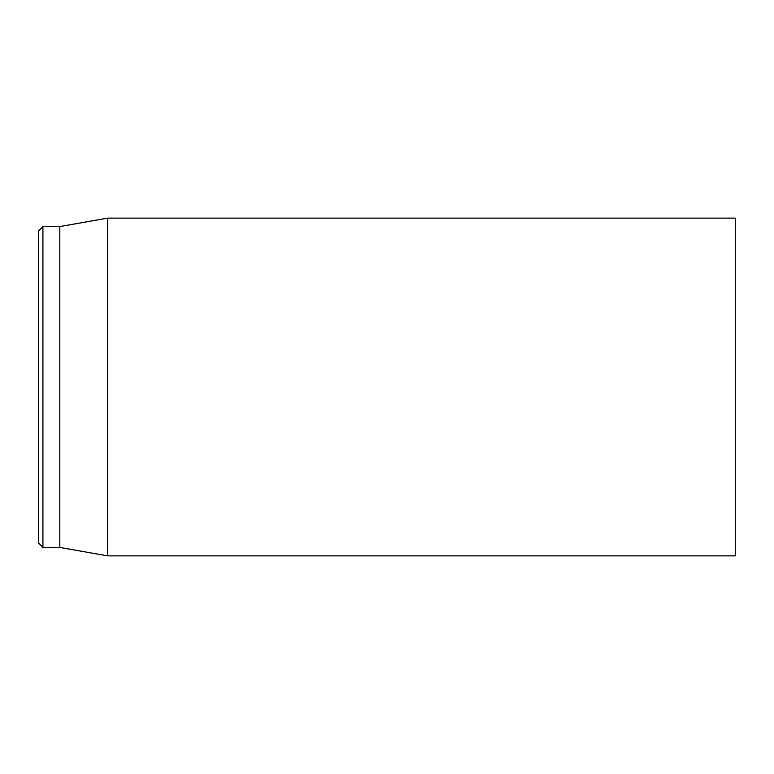 <?xml version="1.0" encoding="UTF-8"?>
<svg xmlns="http://www.w3.org/2000/svg" width="774" height="774" viewBox="0 0 774 774"><rect width="100%" height="100%" fill="white"/><g stroke="black" fill="none" stroke-linecap="round" stroke-linejoin="round"><path stroke-width="1.16" d="M735.3 387L735.3 218.123L107.692 218.123L107.692 555.877L735.3 555.877L735.3 387M38.7 387L38.7 543.203L42.918 547.431L42.918 226.569L38.7 230.797L38.7 387M42.918 547.431L59.811 547.431L59.811 226.569L42.918 226.569M59.811 547.431L107.692 555.877M59.811 226.569L107.692 218.123"/></g></svg>
